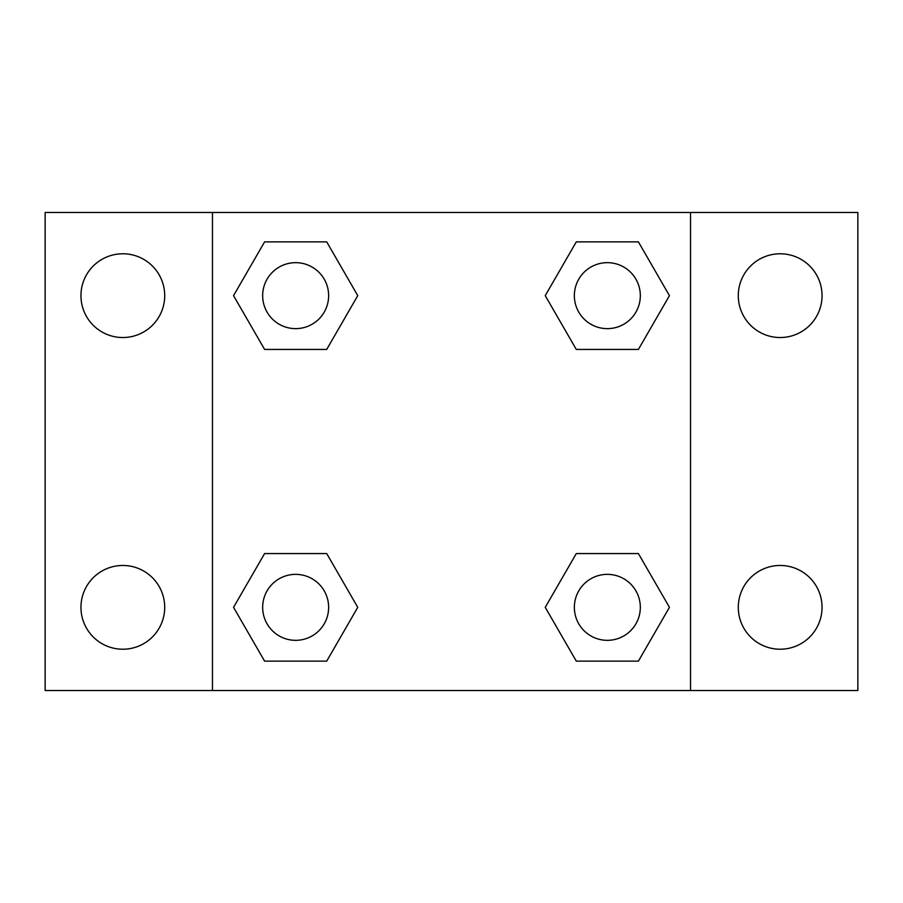 <?xml version="1.0" encoding="UTF-8"?>
<svg xmlns="http://www.w3.org/2000/svg" width="903" height="903" viewBox="0 0 903 903"><rect width="100%" height="100%" fill="white"/><g stroke="black" fill="none" stroke-linecap="round" stroke-linejoin="round"><path stroke-width="1.35" d="M45.15 212.476L857.85 212.476L857.85 690.524L45.15 690.524L45.15 212.476M780.169 253.777A41.877 41.877 0 0 1 822.046 295.653A41.877 41.877 0 0 1 780.169 337.53A41.877 41.877 0 0 1 738.293 295.653A41.877 41.877 0 0 1 780.169 253.777M780.169 565.47A41.877 41.877 0 0 1 822.046 607.347A41.877 41.877 0 0 1 780.169 649.223A41.877 41.877 0 0 1 738.293 607.347A41.877 41.877 0 0 1 780.169 565.47M122.831 565.47A41.877 41.877 0 0 1 164.707 607.347A41.877 41.877 0 0 1 122.831 649.223A41.877 41.877 0 0 1 80.954 607.347A41.877 41.877 0 0 1 122.831 565.47M122.831 253.777A41.877 41.877 0 0 1 164.707 295.653A41.877 41.877 0 0 1 122.831 337.53A41.877 41.877 0 0 1 80.954 295.653A41.877 41.877 0 0 1 122.831 253.777M264.602 553.562L326.705 553.562L357.757 607.347L326.705 661.131L264.602 661.131L233.55 607.347L264.602 553.562L326.705 553.562L264.602 553.562M576.295 241.869L638.398 241.869L669.45 295.653L638.398 349.438L576.295 349.438L545.243 295.653L576.295 241.869L638.398 241.869L576.295 241.869M212.476 690.524L212.476 212.476M690.524 212.476L690.524 690.524M264.602 241.869L326.705 241.869L357.757 295.653L326.705 349.438L264.602 349.438L233.55 295.653L264.602 241.869L326.705 241.869L264.602 241.869M576.295 553.562L638.398 553.562L669.45 607.347L638.398 661.131L576.295 661.131L545.243 607.347L576.295 553.562L638.398 553.562L576.295 553.562M638.398 661.131L576.295 661.131L638.398 661.131M640.329 607.347A32.982 32.982 0 0 0 590.855 578.778A32.982 32.982 0 0 0 590.855 635.915A32.982 32.982 0 0 0 640.329 607.347M326.705 661.131L264.602 661.131L326.705 661.131M328.636 607.347A32.982 32.982 0 0 0 279.162 578.778A32.982 32.982 0 0 0 279.162 635.915A32.982 32.982 0 0 0 328.636 607.347M638.398 349.438L576.295 349.438L638.398 349.438M640.329 295.653A32.982 32.982 0 0 0 590.855 267.085A32.982 32.982 0 0 0 590.855 324.222A32.982 32.982 0 0 0 640.329 295.653M326.705 349.438L264.602 349.438L326.705 349.438M328.636 295.653A32.982 32.982 0 0 0 279.162 267.085A32.982 32.982 0 0 0 279.162 324.222A32.982 32.982 0 0 0 328.636 295.653"/></g></svg>
